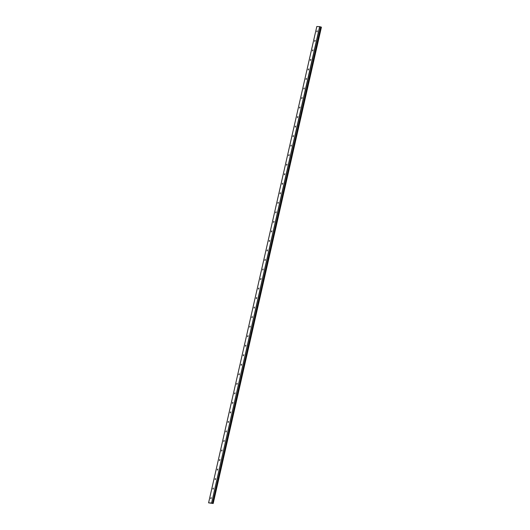 <?xml version="1.0" encoding="UTF-8"?>
<svg xmlns="http://www.w3.org/2000/svg" width="530" height="530" viewBox="0 0 530 530"><rect width="100%" height="100%" fill="white"/><g stroke="black" fill="none" stroke-linecap="round" stroke-linejoin="round"><path stroke-width="0.79" d="M213.192 503.5L321.418 27.156L319.65 26.652L316.808 26.5L208.581 502.844L213.192 503.5L321.392 27.143M213.173 503.487L321.213 27.09M319.815 26.686L211.589 503.03L212.994 503.434M211.589 503.03L319.65 26.652M314.701 40.85L314.827 41.4L315.131 40.34L314.701 40.85M312.541 50.377L312.667 50.926L312.972 49.866L312.541 50.377M310.375 59.903L310.5 60.453L310.805 59.393L310.375 59.903M308.208 69.43L308.334 69.98L308.639 68.92L308.208 69.43M306.042 78.957L306.168 79.507L306.473 78.447L306.042 78.957M303.882 88.483L304.008 89.033L304.313 87.973L303.882 88.483M301.716 98.017L301.842 98.56L302.146 97.5L301.716 98.017M299.549 107.544L299.675 108.087L299.98 107.027L299.549 107.544M297.39 117.07L297.515 117.614L297.82 116.554L297.39 117.07M295.223 126.597L295.349 127.14L295.654 126.08L295.223 126.597M293.057 136.124L293.183 136.667L293.488 135.607L293.057 136.124M290.897 145.651L291.023 146.194L291.328 145.134L290.897 145.651M288.731 155.177L288.857 155.721L289.161 154.661L288.731 155.177M286.564 164.704L286.69 165.247L286.995 164.187L286.564 164.704M284.398 174.231L284.524 174.774L284.829 173.714L284.398 174.231M282.238 183.758L282.364 184.301L282.669 183.241L282.238 183.758M280.072 193.284L280.198 193.828L280.502 192.768L280.072 193.284M277.906 202.811L278.031 203.354L278.336 202.294L277.906 202.811M275.746 212.338L275.872 212.881L276.176 211.821L275.746 212.338M273.579 221.865L273.705 222.408L274.01 221.348L273.579 221.865M271.413 231.391L271.539 231.935L271.844 230.875L271.413 231.391M269.247 240.918L269.373 241.461L269.677 240.401L269.247 240.918M267.087 250.445L267.213 250.988L267.517 249.928L267.087 250.445M264.921 259.972L265.046 260.515L265.351 259.455L264.921 259.972M262.754 269.498L262.88 270.042L263.185 268.982L262.754 269.498M260.594 279.025L260.72 279.568L261.025 278.508L260.594 279.025M258.428 288.552L258.554 289.095L258.859 288.035L258.428 288.552M256.262 298.079L256.387 298.622L256.692 297.562L256.262 298.079M254.095 307.605L254.221 308.149L254.526 307.089L254.095 307.605M251.935 317.132L252.061 317.675L252.366 316.615L251.935 317.132M249.769 326.659L249.895 327.202L250.2 326.142L249.769 326.659M247.603 336.186L247.729 336.729L248.033 335.669L247.603 336.186M245.443 345.712L245.569 346.256L245.874 345.196L245.443 345.712M243.277 355.239L243.402 355.782L243.707 354.722L243.277 355.239M241.11 364.766L241.236 365.309L241.541 364.249L241.11 364.766M238.944 374.293L239.07 374.842L239.374 373.776L238.944 374.293M236.784 383.819L236.91 384.369L237.215 383.303L236.784 383.819M234.618 393.346L234.744 393.896L235.048 392.829L234.618 393.346M232.451 402.873L232.577 403.423L232.882 402.356L232.451 402.873M230.292 412.4L230.417 412.95L230.722 411.883L230.292 412.4M228.125 421.926L228.251 422.476L228.556 421.41L228.125 421.926M225.959 431.453L226.085 432.003L226.389 430.936L225.959 431.453M223.799 440.98L223.918 441.53L224.223 440.463L223.799 440.98M221.633 450.507L221.759 451.057L222.063 449.99L221.633 450.507M219.466 460.033L219.592 460.583L219.897 459.517L219.466 460.033M217.3 469.56L217.426 470.11L217.731 469.05L217.3 469.56M215.14 479.087L215.266 479.637L215.571 478.577L215.14 479.087M212.974 488.614L213.1 489.163L213.404 488.103L212.974 488.614M210.807 498.14L210.933 498.69L211.238 497.63L210.807 498.14M316.867 31.323L316.993 31.873L317.298 30.813L316.867 31.323M211.424 502.996L208.581 502.844M213.027 503.447L321.253 27.096M212.55 503.308L320.769 26.964M212.53 503.301L320.756 26.957"/></g></svg>
